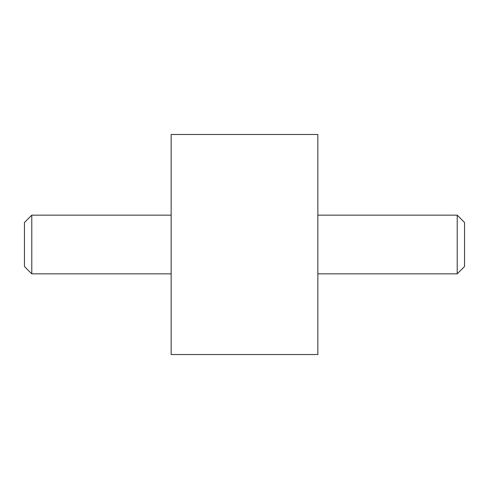 <?xml version="1.0" encoding="UTF-8"?>
<svg xmlns="http://www.w3.org/2000/svg" width="489" height="489" viewBox="0 0 489 489"><rect width="100%" height="100%" fill="white"/><g stroke="black" fill="none" stroke-linecap="round" stroke-linejoin="round"><path stroke-width="0.73" d="M171.15 354.525L171.15 134.475L317.85 134.475L317.85 354.525L171.15 354.525M31.785 215.16L31.785 273.84L24.45 266.505L24.45 222.495L31.785 215.16L171.15 215.16M31.785 273.84L171.15 273.84M464.55 222.495L457.215 215.16L457.215 273.84L464.55 266.505L464.55 222.495M317.85 215.16L457.215 215.16M317.85 273.84L457.215 273.84"/></g></svg>
